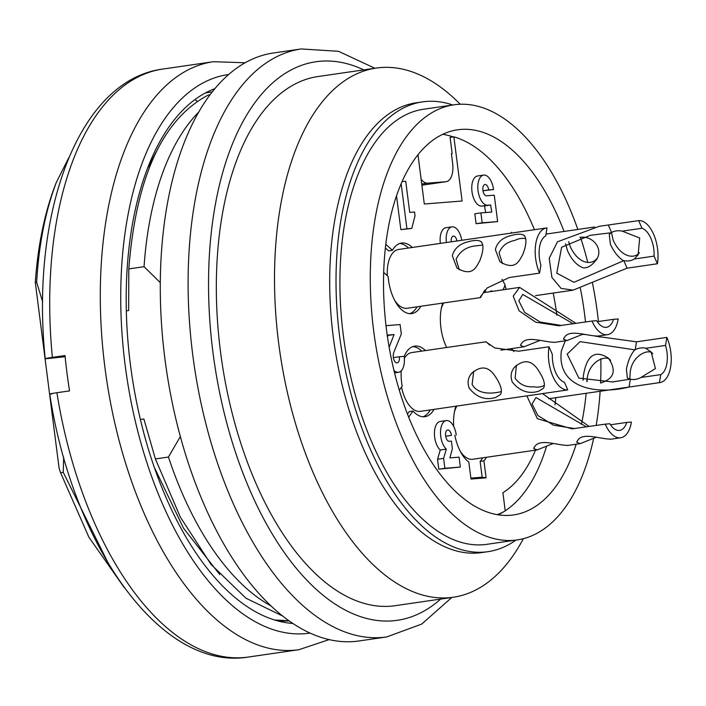 <?xml version="1.0" encoding="UTF-8"?>
<svg xmlns="http://www.w3.org/2000/svg" width="706" height="706" viewBox="0 0 706 706"><rect width="100%" height="100%" fill="white"/><g stroke="black" fill="none" stroke-linecap="round" stroke-linejoin="round"><path stroke-width="1.06" d="M451.416 153.723L452.158 153.608L450.084 137.379L453.879 136.832L462.095 201.007L424.297 204.008L417.996 154.808M452.158 153.608L451.408 153.67L452.643 163.324A17.826 9.09 -98.3 0 1 446.13 181.689A17.826 9.09 -98.3 0 1 445.839 181.716L427.695 183.163A17.826 9.09 -98.3 0 1 421.12 179.218M442.786 134.316A194.591 99.193 -98.3 0 1 453.208 136.929M555.807 397.699A194.591 99.193 -98.3 0 1 555.022 404.882M546.47 446.545A194.591 99.193 -98.3 0 1 505.222 510.791M503.784 511.709A194.591 99.193 -98.3 0 1 498.074 514.824M535.483 450.146A175.282 89.344 -98.3 0 1 502.901 492.717L505.231 510.915A193.109 98.434 -98.3 0 1 497.174 514.674M385.405 247.947L388.627 250.886L392.421 250.33L385.829 244.311M383.702 272.401L388.123 276.443A35.653 18.171 -98.3 0 0 411.739 313.596A35.653 18.171 -98.3 0 0 420.829 306.272M401.211 370.835A35.653 18.171 -98.3 0 0 402.182 386.164L399.287 390.241M407.459 414.095L409.215 411.624L413.01 411.068L408.668 417.175M454.832 435.214A35.653 18.171 -98.3 0 0 468.81 462.051L470.99 479.047L486.107 477.847L483.928 460.85L480.133 461.397L482.163 477.212L486.107 477.847M511.868 233.006L511.55 232.274L510.932 233.139M440.262 450.013A15.258 7.775 -98.3 0 1 434.419 433.528A15.258 7.775 -98.3 0 1 440.226 421.456L446.298 420.573A15.258 7.775 81.7 0 0 440.491 432.646A15.258 7.775 81.7 0 0 446.333 449.131L443.606 458.388L444.877 468.29L438.805 469.172L437.543 459.271L440.262 450.013L446.333 449.131M444.877 468.29L460.365 467.054L459.094 457.161L449.899 457.894L452.378 448.645L451.416 441.109L449.237 441.285A5.701 2.903 -98.3 0 1 445.627 435.946A5.701 2.903 -98.3 0 1 447.692 429.98A5.701 2.903 -98.3 0 1 451.416 435.399L445.671 436.255M460.365 467.054L438.805 469.172M387.462 336.771L387.982 335.447L387.285 335.5M440.341 243.393A15.214 7.757 -98.3 0 1 445.901 227.729L451.972 226.847A15.214 7.757 81.7 0 0 446.413 242.511M485.649 212.541L484.563 205.878L481.66 206.117A15.214 7.757 -98.3 0 1 472.023 191.9A15.214 7.757 -98.3 0 1 477.538 175.979L483.61 175.097A15.214 7.757 81.7 0 0 478.094 191.017A15.214 7.757 81.7 0 0 487.731 205.234L490.635 205.005L491.782 212.047L480.892 212.921L482.163 222.814L497.651 221.578L494.262 195.191L486.522 195.809A5.701 2.903 -98.3 0 1 482.913 190.479A5.701 2.903 -98.3 0 1 484.978 184.504A5.701 2.903 -98.3 0 1 488.702 189.923L493.538 189.535A15.214 7.757 81.7 0 0 483.61 175.097M493.538 189.535L482.957 190.779M497.651 221.578L476.091 223.696L474.829 213.794L480.892 212.921M401.167 183.798L406.93 228.797L411.766 228.417L400.858 229.679L396.534 195.915M404.185 356.424A35.653 18.171 -98.3 0 1 414.696 346.134A35.653 18.171 -98.3 0 1 425.489 350.573M434.031 409.365A35.653 18.171 -98.3 0 1 424.95 416.69A35.653 18.171 -98.3 0 1 413.01 411.068M446.686 347.493A35.653 18.171 -98.3 0 1 442.715 303.095M453.879 136.832A193.109 98.434 -98.3 0 1 534.424 229.724M553.204 293.069A193.109 98.434 -98.3 0 1 556.893 315.176M392.421 250.33A35.653 18.171 -98.3 0 1 401.485 243.04A35.653 18.171 -98.3 0 1 412.286 247.479M453.693 426.38A35.653 18.171 -98.3 0 1 455.917 406.188M486.469 457.267A35.653 18.171 -98.3 0 1 483.928 460.85M485.913 292.293A35.653 18.171 -98.3 0 1 484.898 290.122M399.622 243.508A35.653 18.171 -98.3 0 1 408.492 248.027M417.034 306.828A35.653 18.171 -98.3 0 1 409.815 313.676M412.825 346.611A35.653 18.171 -98.3 0 1 421.694 351.12M430.236 409.921A35.653 18.171 -98.3 0 1 423.018 416.769M482.675 457.823A35.653 18.171 -98.3 0 1 480.133 461.397M482.163 477.212L470.867 478.112M411.766 228.417L415.031 215.771L414.554 212.003L409.709 212.391L405.729 181.283L402.138 181.574M406.93 228.797L400.858 229.679M490.635 205.005L484.563 205.878M488.702 189.923L482.948 190.752M482.163 222.814L476.091 223.696M461.75 240.287A15.214 7.757 81.7 0 0 451.972 226.847M451.213 241.814A5.701 2.903 -98.3 0 1 453.314 236.122A5.701 2.903 -98.3 0 1 456.958 240.984M393.348 357.624L399.34 356.759A5.939 3.027 -98.3 0 1 397.169 362.884A5.939 3.027 -98.3 0 1 393.295 357.236A7.748 3.945 -98.3 0 1 393.683 352.682L401.308 333.982L400.099 324.557L386.014 325.678M393.93 370.438A15.453 7.872 81.7 0 0 398.537 372.283A15.453 7.872 81.7 0 0 404.176 356.371L399.34 356.759M387.223 335.103L394.054 334.565L389.456 346.355A17.076 8.701 81.7 0 0 389.147 347.308M389.456 346.355L388.997 346.417M394.054 334.565L387.982 335.447M443.606 458.388L437.543 459.271M456.252 435.011A15.258 7.775 81.7 0 0 446.298 420.573M451.416 435.399L445.662 436.229M490.405 291.64L490.952 290.872L492.709 291.313M502.893 289.831A22.283 11.358 81.7 0 0 505.046 284.88M456.923 406.047A29.705 15.144 81.7 0 0 454.47 411.792M460.197 451.178A29.705 15.144 81.7 0 0 472.729 459.271L537.248 449.89L533.789 448.61C537.504 437.305 555.966 445.248 567.412 445.371M486.16 341.757L411.757 352.568A29.705 15.144 81.7 0 0 404.361 358.348M401.537 387.065A29.705 15.144 81.7 0 0 420.299 411.369L529.376 395.51M484.572 290.466L480.504 297.632L480.274 297.076L487.202 287.924L509.229 277.546L539.578 273.143A29.705 15.144 -98.3 0 1 546.515 227.967L398.546 249.474A29.705 15.144 81.7 0 0 387.312 275.702M394.557 300.182A29.705 15.144 81.7 0 0 407.088 308.266L480.407 297.614M443.712 302.945A29.705 15.144 81.7 0 0 441.268 308.69M576.175 444.233A194.591 99.193 -98.3 0 1 513.589 514.93A194.591 99.193 -98.3 0 1 386.57 330.24A194.591 99.193 -98.3 0 1 457.62 129.798A194.591 99.193 -98.3 0 1 564.068 231.444M580.341 288.26A194.591 99.193 -98.3 0 1 585.521 321.98M587.251 378.469A194.591 99.193 -98.3 0 1 587.074 381.655M586.165 393.295A194.591 99.193 -98.3 0 1 581.382 424.403M593.649 438.382A219.84 112.06 -98.3 0 1 517.216 539.922A219.84 112.06 -98.3 0 1 373.721 331.264A219.84 112.06 -98.3 0 1 453.993 104.806A219.84 112.06 -98.3 0 1 577.843 229.45M580.508 237.331A219.84 112.06 -98.3 0 1 587.763 262.376M592.396 282.638A219.84 112.06 -98.3 0 1 598.441 321.521M599.756 335.791A219.84 112.06 -98.3 0 1 599.862 337.186M600.841 358.701A219.84 112.06 -98.3 0 1 600.568 383.031C614.185 378.813 616.788 370.518 608.404 358.163C595.052 349.47 586.721 355.268 583.421 375.566L583.041 380.313M600.126 391.265A219.84 112.06 -98.3 0 1 596.155 425.453M453.993 104.806L423.635 109.218A219.84 112.06 81.7 0 0 343.363 335.677A219.84 112.06 81.7 0 0 486.866 544.326L517.216 539.922M515.936 540.108A227.27 115.846 -98.3 0 1 487.934 551.677L481.607 552.595A227.27 115.846 -98.3 0 1 333.267 336.894A227.27 115.846 -98.3 0 1 416.249 102.785L422.567 101.867A227.27 115.846 -98.3 0 1 452.705 104.991M487.934 551.677A227.27 115.846 -98.3 0 1 339.586 335.977A227.27 115.846 -98.3 0 1 422.567 101.867M45.193 358.507C30.164 213.186 78.498 79.91 162.848 69.056A297.085 151.437 81.7 0 0 52.376 357.386L65.023 355.55A297.085 151.437 81.7 0 0 67.017 373.245A297.085 151.437 81.7 0 0 69.55 390.895L56.904 392.73A297.085 151.437 81.7 0 0 248.291 657.048L298.876 649.705L329.04 639.636M51.829 393.966C47.982 394.23 49.667 393.816 56.904 392.73M52.376 357.386C45.14 358.471 43.445 358.877 47.302 358.622L45.21 358.674M65.137 356.689L47.302 358.622M215.003 88.629A271.836 138.561 81.7 0 0 130.451 364.87A271.836 138.561 81.7 0 0 292.716 623.442M205.393 92.989A267.38 136.293 -98.3 0 1 208.852 92.398A267.38 136.293 -98.3 0 1 212.285 91.983M210.132 94.789L208.199 95.072C162.504 119.19 136.037 177.135 128.801 268.915L128.66 310.552L126.348 310.887M194.927 99.643L197.142 101.187M158.303 147.951L147.572 168.381M42.687 301.93L36.65 282.303C38.848 244.408 45.413 211.103 56.33 182.377L68.897 157.517M56.33 182.377A267.38 136.293 -98.3 0 0 35.3 282.497L59.083 468.14L60.557 472.72L88.885 537.169L124.309 587.701M108.768 564.279L63.249 472.332L63.646 457.206M289.107 620.971L278.261 621.068M282.391 615.914L245.917 598.185L211.015 564.376L180.304 517.039L155.399 458.935L143.874 418.993L140.379 419.496M154.129 466.975L183.569 528.264L219.787 574.613M274.422 619.974L288.825 620.768M35.3 282.497L36.65 282.303M451.814 597.452L421.711 624.086L386.685 636.944L358.86 640.986A297.085 151.437 -98.3 0 1 164.939 359.01A297.085 151.437 -98.3 0 1 273.416 52.994L301.241 48.952L338.483 51.3L374.921 68.261M523.367 538.678A267.38 136.293 -98.3 0 1 453.234 597.25L395.06 605.704A267.38 136.293 -98.3 0 1 220.528 351.932A267.38 136.293 -98.3 0 1 318.159 76.513L376.333 68.058A267.38 136.293 -98.3 0 1 460.233 104.241M453.234 597.25A267.38 136.293 -98.3 0 1 278.702 343.478A267.38 136.293 -98.3 0 1 376.333 68.058M270.689 605.739A267.38 136.293 -98.3 0 1 168.443 457.038L155.399 458.935M63.249 472.332L60.557 472.72M128.801 268.915L144.059 266.691A267.38 136.293 -98.3 0 1 198.924 111.866M144.059 266.691L160.324 282.665M180.33 436.573L168.443 457.038M568.648 241.664L570.183 246.438C578.302 264.291 591.778 265.341 596.685 258.696M579.944 237.331C594.267 235.275 604.654 251.186 595.229 261.105C591.407 265.88 587.436 268.121 583.306 267.856C576.793 265.509 571.481 259.684 567.386 250.383L565.515 243.72M501.948 279.302L504.772 284.227L506.14 289.354M551.907 277.379L549.215 258.299L557.493 241.787L599.279 226.308L638.674 220.625A29.705 15.144 -98.3 0 1 657.427 263.762L627.069 268.174L573.148 290.122L561.076 288.41L551.907 277.379M611.484 232.565L613.179 240.19C621.121 257.752 634.535 259.137 639.415 252.677M638.674 220.625L641.992 228.267L622.215 231.144L639.68 237.984L638.127 254.822L634.323 258.996L654.1 256.119A22.283 11.358 81.7 0 0 641.992 228.267M654.1 256.119L657.427 263.762M622.215 231.144A17.826 13.529 -144.6 0 0 611.378 232.627M611.414 232.715L590.401 235.283L561.597 247.259L556.787 273.134L573.934 282.312L623.663 260.664A17.826 13.529 -144.6 0 0 634.323 258.996M623.301 260.593C618.032 257.116 613.726 251.636 610.381 244.135L609.234 234.295L611.317 232.698M610.549 360.484C607.61 354.359 589.069 360.104 587.163 378.99L586.818 381.584M510.879 348.711L512.635 349.752L513.906 351.632M595.211 336.135L636.503 341.819L666.861 337.406A29.705 15.144 -98.3 0 1 659.925 382.573A29.705 15.144 -98.3 0 1 659.422 382.626L629.072 387.038C594.884 395.457 556.813 387.329 561.341 351.014L565.285 340.804M582.582 334.344L585.38 334.529M652.759 353.768C649.52 348.032 631.685 355.065 630.158 372.742L629.867 379.087M666.861 337.406L665.537 345.419L645.761 348.296L651.161 352.012L655.433 368.567L640.96 377.489L660.745 374.612A22.283 11.358 81.7 0 0 665.537 345.419M660.745 374.612L659.422 382.626M645.761 348.296A17.826 13.017 -47.6 0 0 634.976 349.77M634.959 349.867L580.041 341.651L567.165 354.13L578.894 378.125L612.579 381.937L630.229 379.166A17.826 13.017 -47.6 0 0 640.96 377.489M629.946 379.087L627.378 378.107L626.416 369.317C627.934 360.925 630.758 354.403 634.897 349.744M540.214 340.327L524.046 346.796L520.587 345.508C524.293 334.212 542.755 342.145 554.201 342.278M592.007 321.045L596.649 320.674A22.283 11.358 81.7 0 0 606.419 327.319A22.283 11.358 81.7 0 0 613.558 319.324L618.2 318.962A29.705 15.144 -98.3 0 1 607.487 334.67A29.705 15.144 -98.3 0 1 592.007 321.045L558.799 325.775L535.713 322.201L519.078 310.816L513.218 296.114L519.616 287.395L575.964 323.374M583.209 334.079L567.042 340.548L563.582 339.259C567.297 327.963 585.759 335.897 597.205 336.03M613.558 319.324L597.311 321.689M573.219 323.772L522.767 294.446L518.848 300.853L524.646 312.387L540.293 322.095L561.517 325.475M553.416 443.421L537.248 449.89M542.482 393.595L589.175 426.468M605.218 424.138L609.86 423.768A22.283 11.358 81.7 0 0 619.63 430.413A22.283 11.358 81.7 0 0 626.76 422.417L631.402 422.056A29.705 15.144 -98.3 0 1 620.698 437.764A29.705 15.144 -98.3 0 1 605.218 424.138L572.001 428.869L537.354 418.711L526.87 395.889M596.42 437.173L580.253 443.642L576.793 442.362C580.5 431.057 598.962 439 610.408 439.123M626.76 422.417L610.513 424.783M586.43 426.865L535.978 397.54L532.05 403.947L537.848 415.49L553.504 425.188L574.728 428.568M469.313 388.362C467.257 382.952 467.875 378.116 471.184 373.853C480.839 365.002 489.099 366.202 495.956 377.463C501.163 385.644 502.619 391.371 500.325 394.636L495.63 397.46C485.613 400.523 476.841 397.496 469.313 388.362M473.708 371.224L472.12 384.417C478.8 396.525 496.892 392.783 501.375 391.556M525.802 396.031L567.765 389.924A29.705 15.144 -98.3 0 1 549.012 346.778L518.663 351.191L494.809 347.961L486.09 341.933M486.169 341.801L489.655 345.084M512.318 382.114C510.253 376.704 510.87 371.868 514.18 367.605C523.843 358.754 532.095 359.954 538.96 371.215C544.158 379.396 545.614 385.123 543.329 388.388L538.625 391.212C528.609 394.275 519.837 391.248 512.318 382.114M567.765 389.924L564.438 382.273A22.283 11.358 81.7 0 1 552.339 354.421L549.012 346.778M544.37 385.326A17.826 13.529 35.4 0 1 533.904 386.8M516.448 365.196L515.115 378.169C519.731 384.611 525.988 387.47 533.904 386.738M452.334 255.81C454.205 248.671 459.297 244.047 467.61 241.946C474.088 240.014 478.624 239.943 481.227 241.743C483.928 244.973 483.416 251.389 479.692 260.982C476.082 266.921 472.835 277.264 457.011 268.095L452.334 255.81M482.772 245.061L475.729 245.882C466.428 246.835 459.88 251.283 456.085 259.234L459.271 269.771M546.515 227.967A29.705 15.144 -98.3 0 1 547.009 227.914L545.694 235.928A22.283 11.358 81.7 0 0 540.893 265.121L539.578 273.143M495.338 249.562C497.2 242.423 502.293 237.798 510.606 235.698C517.083 233.765 521.619 233.695 524.223 235.495C526.932 238.725 526.42 245.141 522.687 254.734C519.078 260.673 515.83 271.016 500.007 261.847L495.338 249.562M502.451 263.629L499.08 252.986C501.675 246.138 506.952 241.937 514.895 240.402L515.221 240.234A17.826 13.017 132.4 0 1 525.732 238.752M487.731 205.234L481.66 206.117M445.839 181.716L421.888 185.201L446.13 181.689M427.695 183.163L421.738 184.028M228.753 74.492A282.232 143.865 81.7 0 0 125.165 365.293A282.232 143.865 81.7 0 0 309.925 633.079M245.211 62.772L213.433 61.704A297.085 151.437 81.7 0 0 104.956 367.729A297.085 151.437 81.7 0 0 298.876 649.705M386.685 636.944A297.085 151.437 -98.3 0 1 192.764 354.968A297.085 151.437 -98.3 0 1 301.241 48.952M363.74 69.885A282.232 143.865 81.7 0 0 212.974 352.532A282.232 143.865 81.7 0 0 440.641 599.076M611.608 232.601L608.316 225.037M627.069 268.174L623.777 260.585M635.206 349.744L636.503 341.819M629.072 387.038L630.379 379.087M398.537 372.283L394.53 372.865M49.764 394.186C72.815 545.764 160.527 671.556 248.291 657.048M162.848 69.056L213.433 61.704M594.523 227.023L546.003 234.074M573.157 290.166L535.501 295.637M608.872 358.613L608.395 358.171M659.925 382.573L548.703 398.731M520.834 345.481L520.71 344.484M519.616 287.395L483.795 292.602M607.487 334.67L597.223 336.162M567.042 340.548L554.219 342.41M524.046 346.796L500.836 350.167M559.328 325.731L558.799 325.775M563.829 339.233L563.706 338.236M534.045 448.575L533.913 447.578M620.698 437.764L610.425 439.256M580.253 443.642L567.43 445.504M572.54 428.824L572.001 428.869M577.04 442.327L576.908 441.329M471.299 373.951L472.288 372.565M514.295 367.702L515.283 366.317M481.104 241.876L481.951 242.652M524.099 235.627L524.946 236.404"/></g></svg>
